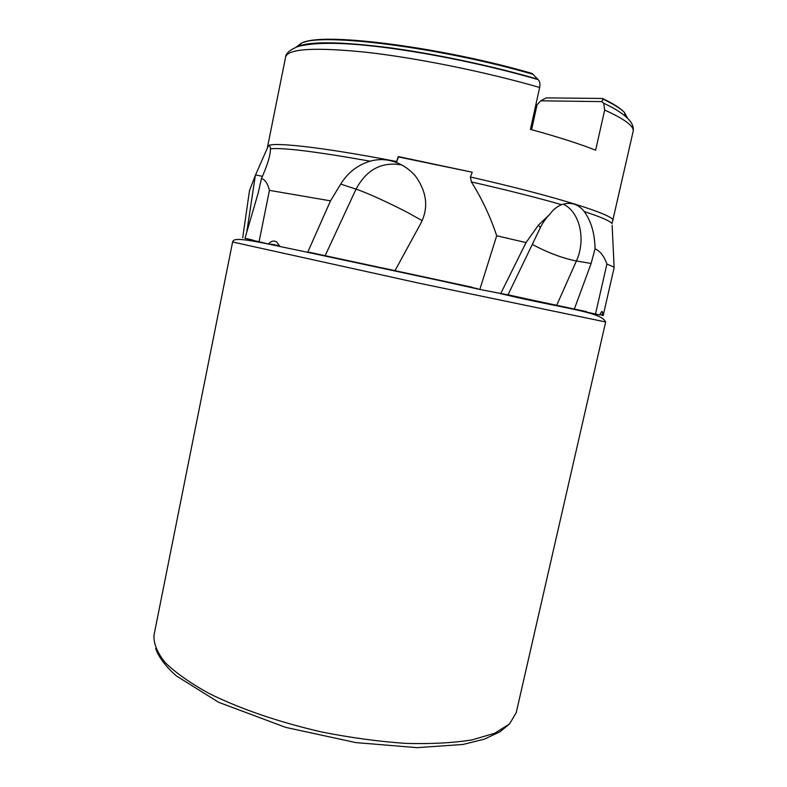 <?xml version="1.0" encoding="UTF-8"?>
<svg xmlns="http://www.w3.org/2000/svg" width="787" height="787" viewBox="0 0 787 787"><rect width="100%" height="100%" fill="white"/><g stroke="black" fill="none" stroke-linecap="round" stroke-linejoin="round"><path stroke-width="1.18" d="M395.015 270.61L279.926 246.498L276.768 242.052C273.955 240.261 271.19 240.911 268.456 244.009L244.973 238.363L258.166 193.081L261.471 178.511C267.541 164.837 270.531 154.931 270.433 148.792L270.197 147.051C269.38 144.956 268.426 145.32 267.314 148.153L255.362 175.334L246.764 232.224M307.609 252.479L330.501 200.852L269.439 190.356L259.021 241.963M612.119 225.239L614.135 267.619L603.176 315.587L600.097 314.466M613.732 267L606.905 264.029L595.493 314.033L508.028 294.791M602.33 315.439C602.763 312.105 602.488 310.875 601.524 311.75L599.733 314.908L595.493 314.033M574.343 309.045L591.135 263.468L595.051 248.81C594.775 233.532 591.165 221.108 584.229 211.536C578.268 203.971 570.723 201.679 561.593 204.659L560.678 205.043C556.517 206.912 552.818 210.06 549.592 214.507C545.844 218.304 542.784 222.662 540.403 227.581L507.979 294.889L479.834 289.449L394.976 270.689L420.524 223.901C428.817 208.23 427.075 192.195 415.28 175.806C409.653 169.52 403.328 165.103 396.314 162.555L398.301 156.583L472.239 172.225L470.39 177.016L471.374 181.925C481.969 198.826 490.409 216.769 496.686 235.746L479.834 289.449M595.051 248.81C600.176 251.142 604.131 256.218 606.905 264.029M261.471 178.511C264.963 179.387 267.619 183.332 269.439 190.356M330.501 200.852L340.702 184.089C347.795 172.619 357.623 164.985 370.185 161.178C316.217 151.616 282.966 147.484 270.433 148.792M533.153 74.371C441.143 47.456 321.234 32.523 301.549 43.088C322.011 31.834 440.386 46.836 532.169 73.496L538.111 79.625C539.813 81.258 540.335 83.875 539.656 87.475L530.438 129.363C557.56 136.82 579.291 143.755 595.631 150.179L604.672 110.062L603.757 103.254L601.76 101.612L540.817 100.805L546.168 97.883L602.557 98.464L602.96 99.093L601.76 101.612M500.562 293.885L526.041 242.593L496.686 235.746M396.038 162.437C387.578 159.161 378.96 158.748 370.185 161.178M526.041 242.593L538.436 225.121L549.592 214.507M540.403 227.581L538.436 225.121M242.711 237.772L249.489 190.651L255.362 175.334M534.875 109.216L536.095 109.186M626.905 117.578L625.458 115.974L624.288 112.275C620.481 108.429 613.368 104.041 602.96 99.093M534.973 114.302L533.724 114.44M540.817 100.805L537.088 104.691L531.589 129.678M532.169 73.496L531.54 73.289C442.215 47.299 326.32 32.582 304.333 42.193M536.921 78.946C491.708 65.833 435.477 53.939 389.654 47.771C342.571 41.819 312.341 41.219 298.971 45.98L296.994 46.846M245.003 238.254L252.794 240.074M472.239 172.225L398.527 156.957L396.314 162.555M271.348 244.098L279.69 245.898L268.456 244.009M325.169 255.647L356.039 189.136C366.044 192.372 390.096 203.312 407.686 212.559L422.137 220.616M532.376 244.511C548.283 252.873 562.961 258.362 576.399 260.979L556.724 305.238M563.295 204.079L566.453 205.968C580.914 215.608 585.39 241.589 576.399 260.979L591.135 263.468M603.757 103.254C617.136 109.521 626.078 115.689 630.613 121.749C632.945 125.103 633.771 128.34 633.122 131.459L612.05 223.557C610.141 221.009 600.865 217.005 584.229 211.536M262.474 176.386L255.578 174.871M633.122 131.459C634.391 126.343 624.908 119.211 604.672 110.062M539.656 87.475C485.992 71.942 417.1 57.982 366.496 52.286C314.928 47.082 287.973 48.646 285.632 56.969L267.6 146.648C266.96 141.178 318.273 146.333 396.412 161.473M612.807 220.655C616.418 215.638 557.216 196.622 470.39 177.016M561.593 204.659C536.773 197.557 506.7 189.982 471.374 181.925M340.702 184.089L356.039 189.136C366.585 169.569 381.754 161.492 401.557 164.906M626.462 117.165L624.475 112.767M627.633 118.276L624.337 112.315M301.185 43.452L297.565 46.659M301.549 43.088L296.05 47.19M605.646 321.972L418.871 283.143L232.598 241.993L154.006 635.05C153.465 643.412 157.174 652.571 165.122 662.526C175.619 672.787 190.306 683.116 209.175 693.534C240.153 708.89 279.867 722.515 322.611 732.176C351.277 737.803 378.95 741.541 405.63 743.39C430.971 744.089 453.115 742.918 472.062 739.898L494.807 733.209L509.543 723.922L516.213 712.697L605.646 321.972C601.189 311.593 562.882 308.632 501.112 293.748M586.433 311.603L502.549 293.748M472.22 287.265L309.143 252.253M267.314 148.153L267.6 146.648M603.019 98.729C613.339 103.687 620.422 108.203 624.288 112.275M301.5 43.108L298.971 45.98M285.632 56.969C285.799 53.427 289.744 49.994 297.486 46.689C310.55 42.99 331.327 42.35 359.826 44.77C410.027 49.109 481.959 63.167 538.111 79.615M509.189 724.256L500.03 731.753L484.31 739.18L462.963 744.463L417.002 747.65L355.803 742.584L285.701 727.385L218.697 702.319L176.16 675.787C162.693 663.775 157.449 653.967 155.669 648.458M232.598 241.993C233.582 238.235 239.435 237.743 279.916 246.469M477.778 288.731L307.904 252.371"/></g></svg>
